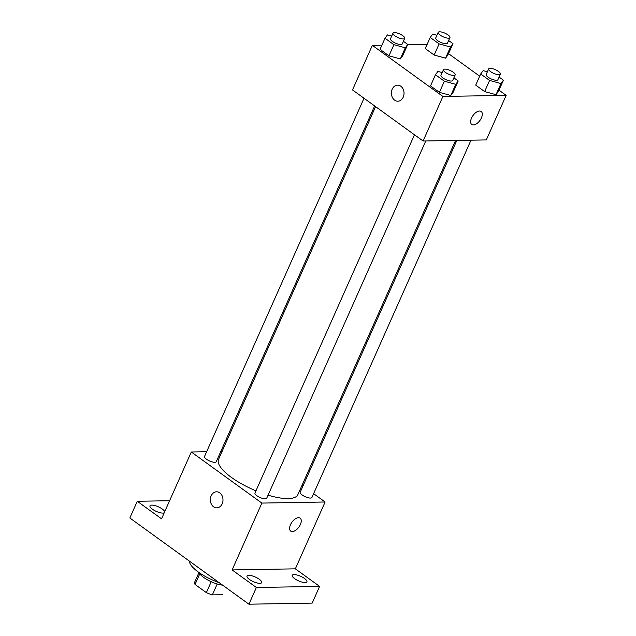 <?xml version="1.0" encoding="UTF-8"?>
<svg xmlns="http://www.w3.org/2000/svg" width="636" height="636" viewBox="0 0 636 636"><rect width="100%" height="100%" fill="white"/><g stroke="black" fill="none" stroke-linecap="round" stroke-linejoin="round"><path stroke-width="0.95" d="M222.497 594.7L212.36 594.875A15.256 4.778 24 0 1 206.358 592.633L195.045 584.444A15.256 4.778 24 0 1 194.672 582.194A15.256 4.778 24 0 1 194.711 582.099M199.776 573.815L195.045 584.444M211.216 581.717L206.358 592.633M222.6 585.136A16.051 5.032 -156 0 1 203.687 577.432A16.051 5.032 -156 0 1 199.012 572.535M217.21 583.983L212.36 594.875M189.393 561.103A28.898 9.055 24 0 0 219.213 582.687M313.612 493.663L325.115 501.995L295.35 568.838L319.614 586.4L312.173 603.111L248.93 604.2L129.839 517.99L137.281 501.279L169.605 500.723M319.614 586.4L256.372 587.489L248.93 604.2M256.372 587.489L232.116 569.928L261.873 503.084L191.301 451.997L161.536 518.841L137.281 501.279M216.804 507.846A8.03 6.328 89 0 1 211.247 503.887A8.03 6.328 89 0 1 211.16 495.826A8.03 6.328 89 0 1 216.526 491.795A8.03 6.328 89 0 1 222.99 499.713A8.03 6.328 89 0 1 216.804 507.846A8.03 6.328 89 0 1 211.239 503.887A8.03 6.328 89 0 1 211.152 495.826A8.03 6.328 89 0 1 216.526 491.795M164.223 512.807A8.03 2.512 -156 0 1 152.378 509.19A8.03 2.512 -156 0 1 149.985 505.843A8.03 2.512 -156 0 1 154.779 505.541A8.03 2.512 -156 0 1 162.26 509.023A8.03 2.512 -156 0 1 164.692 511.757M302.028 485.284L302.982 485.968M294.635 578.657A8.03 2.512 -156 0 1 292.242 575.31A8.03 2.512 -156 0 1 297.028 575.008A8.03 2.512 -156 0 1 304.517 578.49A8.03 2.512 -156 0 1 306.91 581.837A8.03 2.512 -156 0 1 302.116 582.139A8.03 2.512 -156 0 1 294.635 578.657M249.415 579.436A8.03 2.512 -156 0 1 247.022 576.089A8.03 2.512 -156 0 1 251.816 575.787A8.03 2.512 -156 0 1 259.297 579.269A8.03 2.512 -156 0 1 261.69 582.616A8.03 2.512 -156 0 1 256.904 582.918A8.03 2.512 -156 0 1 249.415 579.436M295.35 568.838L232.116 569.928M375.59 106.633L218.553 459.335A43.407 13.602 24 0 0 255.942 490.825M268.066 495.174A43.407 13.602 24 0 0 297.863 494.649L455.559 140.453M325.115 501.995L261.873 503.084M191.301 451.997L206.628 451.727M220.795 451.488L222.059 451.465M456.823 140.429L300.184 492.256A6.424 2.011 24 0 0 305.224 496.708A6.424 2.011 24 0 0 311.91 497.479L470.99 140.182M364.007 98.246L204.506 456.505A6.424 2.011 24 0 0 209.554 460.957A6.424 2.011 24 0 0 216.232 461.728L374.644 105.942M414.473 134.776L254.964 493.035A6.424 2.011 24 0 0 260.013 497.487A6.424 2.011 24 0 0 266.691 498.258L425.77 140.961M300.136 518.109A8.03 4.253 -54.1 0 1 299.699 525.845A8.03 4.253 -54.1 0 1 292.329 531.577A8.03 4.253 -54.1 0 1 290.724 531.116A8.03 4.253 -54.1 0 1 291.988 522.124A8.03 4.253 -54.1 0 1 300.136 518.117A8.03 4.253 -54.1 0 1 299.699 525.845A8.03 4.253 -54.1 0 1 292.329 531.577A8.03 4.253 -54.1 0 1 290.724 531.116M498.99 90.169L506.161 95.36L486.317 139.92L423.075 141.009L352.503 89.922L372.346 45.355L381.902 45.196M506.161 95.36L442.918 96.449L423.075 141.009M442.918 96.449L372.346 45.355M397.85 101.211A8.03 6.328 89 0 1 392.293 97.252A8.03 6.328 89 0 1 392.205 89.191A8.03 6.328 89 0 1 397.572 85.16A8.03 6.328 89 0 1 404.035 93.079A8.03 6.328 89 0 1 397.85 101.211A8.03 6.328 89 0 1 392.285 97.252A8.03 6.328 89 0 1 392.197 89.191A8.03 6.328 89 0 1 397.58 85.16M499.093 77.059L503.426 80.2L498.465 91.338L496.008 94.684L484.632 91.576L475.72 85.129L484.632 91.576L496.008 94.684L500.969 83.547L489.593 80.438L480.681 73.983L483.137 70.636L487.383 71.796M403.415 41.316L407.748 44.448L402.787 55.586L400.33 58.933L388.954 55.825L380.042 49.377L388.954 55.825L400.33 58.933L405.291 47.795L393.915 44.687L385.003 38.232L387.459 34.893L391.704 36.045M448.531 53.639L479.695 76.201M407.612 44.751L427.122 44.417M453.873 77.838L458.206 80.979L453.245 92.117L450.789 95.464L439.412 92.355L430.5 85.908L439.412 92.355L450.789 95.464L455.75 84.326L444.373 81.217L435.461 74.762L437.918 71.415L442.163 72.576M448.634 40.537L452.967 43.669L448.006 54.807L445.542 58.154L434.173 55.046L425.261 48.598L434.173 55.046L445.542 58.154L450.503 47.016L439.134 43.908L430.222 37.452L432.679 34.113L436.924 35.266M481.182 111.475A8.03 4.253 -54.1 0 1 480.744 119.202A8.03 4.253 -54.1 0 1 473.375 124.942A8.03 4.253 -54.1 0 1 471.769 124.481A8.03 4.253 -54.1 0 1 473.033 115.482A8.03 4.253 -54.1 0 1 481.182 111.475A8.03 4.253 -54.1 0 1 480.744 119.202A8.03 4.253 -54.1 0 1 473.375 124.942A8.03 4.253 -54.1 0 1 471.769 124.481M452.967 43.669L450.503 47.016M438.204 32.38L435.724 37.953A6.424 2.011 24 0 0 440.772 42.405A6.424 2.011 24 0 0 447.458 43.176L449.938 37.603A6.424 2.011 24 0 0 446.567 33.994A6.424 2.011 24 0 0 439.659 31.8A6.424 2.011 24 0 0 438.204 32.38A6.424 2.011 24 0 0 443.252 36.832A6.424 2.011 24 0 0 449.938 37.603M439.134 43.908L434.173 55.046M430.222 37.452L425.261 48.598M448.006 54.807L445.542 58.154M503.426 80.2L500.969 83.547M488.663 68.911L486.19 74.484A6.424 2.011 24 0 0 491.231 78.928A6.424 2.011 24 0 0 497.916 79.707L500.397 74.134A6.424 2.011 24 0 0 497.026 70.524A6.424 2.011 24 0 0 490.125 68.33A6.424 2.011 24 0 0 488.663 68.911A6.424 2.011 24 0 0 493.711 73.363A6.424 2.011 24 0 0 500.397 74.134M489.593 80.438L484.632 91.576M480.681 73.983L475.72 85.129M498.465 91.338L496.008 94.684M407.748 44.448L405.291 47.795M392.992 33.159L390.512 38.732A6.424 2.011 24 0 0 395.56 43.184A6.424 2.011 24 0 0 402.238 43.956L404.719 38.383A6.424 2.011 24 0 0 401.348 34.773A6.424 2.011 24 0 0 394.447 32.579A6.424 2.011 24 0 0 392.992 33.159A6.424 2.011 24 0 0 398.033 37.611A6.424 2.011 24 0 0 404.719 38.383M393.915 44.687L388.954 55.825M385.003 38.232L380.042 49.377M402.787 55.586L400.33 58.933M458.206 80.979L455.75 84.326M443.451 69.69L440.971 75.263A6.424 2.011 24 0 0 446.019 79.707A6.424 2.011 24 0 0 452.697 80.486L455.177 74.913A6.424 2.011 24 0 0 451.806 71.304A6.424 2.011 24 0 0 444.906 69.109A6.424 2.011 24 0 0 443.451 69.69A6.424 2.011 24 0 0 448.499 74.142A6.424 2.011 24 0 0 455.177 74.913M444.373 81.217L439.412 92.355M435.461 74.762L430.5 85.908M453.245 92.117L450.789 95.464M198.981 572.511L194.672 582.194"/></g></svg>
